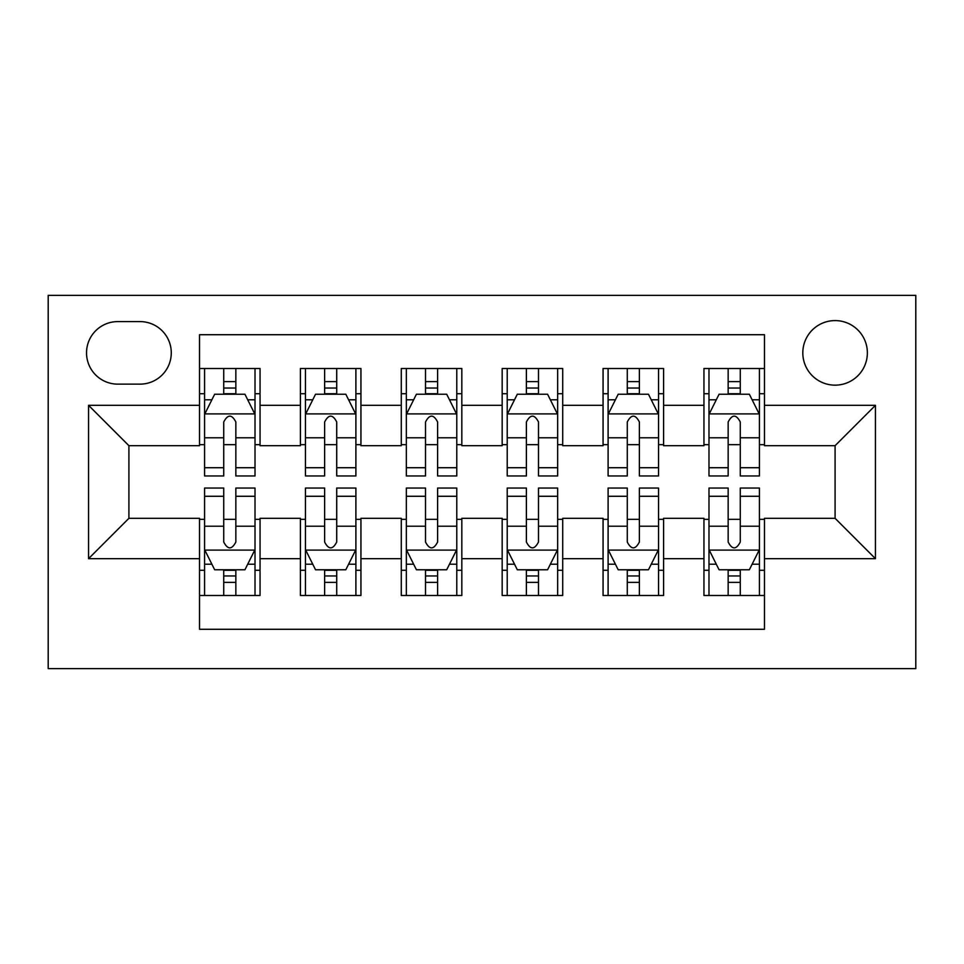 <?xml version="1.0" encoding="UTF-8"?>
<svg xmlns="http://www.w3.org/2000/svg" width="964" height="964" viewBox="0 0 964 964"><rect width="100%" height="100%" fill="white"/><g stroke="black" fill="none" stroke-linecap="round" stroke-linejoin="round"><path stroke-width="1.45" d="M835.089 320.59A32.282 32.282 0 0 0 802.807 352.872A32.282 32.282 0 0 0 835.089 385.154A32.282 32.282 0 0 0 867.371 352.872A32.282 32.282 0 0 0 835.089 320.59M48.2 668.63L915.8 668.63L915.8 295.37L48.2 295.37L48.2 668.63M764.476 368.501L703.949 368.501L703.949 405.326L663.594 405.326L663.594 445.681L703.949 445.681L703.949 405.326M663.594 405.326L663.594 368.501L603.066 368.501L603.066 405.326L562.711 405.326L562.711 445.681L603.066 445.681L603.066 405.326M562.711 405.326L562.711 368.501L502.172 368.501L502.172 405.326L461.828 405.326L461.828 445.681L502.172 445.681L502.172 405.326M461.828 405.326L461.828 368.501L401.289 368.501L401.289 405.326L360.934 405.326L360.934 445.681L401.289 445.681L401.289 405.326M360.934 405.326L360.934 368.501L300.407 368.501L300.407 445.681L260.051 445.681L260.051 368.501L199.524 368.501M199.524 595.499L260.051 595.499L260.051 518.319L300.407 518.319L300.407 595.499L360.934 595.499L360.934 518.319L401.289 518.319L401.289 558.674L360.934 558.674M401.289 558.674L401.289 595.499L461.828 595.499L461.828 518.319L502.172 518.319L502.172 558.674L461.828 558.674M502.172 558.674L502.172 595.499L562.711 595.499L562.711 518.319L603.066 518.319L603.066 558.674L562.711 558.674M603.066 558.674L603.066 595.499L663.594 595.499L663.594 518.319L703.949 518.319L703.949 558.674L663.594 558.674M117.813 384.142L140.009 384.142A31.27 31.27 0 0 0 171.279 352.872A31.27 31.27 0 0 0 140.009 321.59L117.813 321.59A31.27 31.27 0 0 0 86.531 352.872A31.27 31.27 0 0 0 117.813 384.142M764.476 405.326L764.476 334.713L199.524 334.713L199.524 445.681L128.911 445.681L128.911 518.319L199.524 518.319L199.524 629.287L764.476 629.287L764.476 518.319L835.089 518.319L835.089 445.681L764.476 445.681L764.476 405.326L875.445 405.326L875.445 558.674L764.476 558.674M199.524 558.674L88.555 558.674L88.555 405.326L199.524 405.326M703.949 558.674L703.949 595.499L764.476 595.499M199.524 393.722L204.573 393.722M223.732 393.722L235.843 393.722M255.014 393.722L260.051 393.722M199.524 444.669L204.573 444.669M223.732 444.669L235.843 444.669M255.014 444.669L260.051 444.669M199.524 519.331L204.573 519.331M223.732 519.331L235.843 519.331M255.014 519.331L260.051 519.331M199.524 570.278L204.573 570.278M223.732 570.278L235.843 570.278M255.014 570.278L260.051 570.278M300.407 444.669L305.455 444.669M324.627 444.669L336.725 444.669M355.897 444.669L360.934 444.669M300.407 393.722L305.455 393.722M324.627 393.722L336.725 393.722M355.897 393.722L360.934 393.722M300.407 519.331L305.455 519.331M324.627 519.331L336.725 519.331M355.897 519.331L360.934 519.331M300.407 570.278L305.455 570.278M324.627 570.278L336.725 570.278M355.897 570.278L360.934 570.278M401.289 519.331L406.338 519.331M425.51 519.331L437.608 519.331M456.779 519.331L461.828 519.331M401.289 570.278L406.338 570.278M425.51 570.278L437.608 570.278M456.779 570.278L461.828 570.278M401.289 393.722L406.338 393.722M425.51 393.722L437.608 393.722M456.779 393.722L461.828 393.722M401.289 444.669L406.338 444.669M425.51 444.669L437.608 444.669M456.779 444.669L461.828 444.669M502.172 519.331L507.221 519.331M526.392 519.331L538.49 519.331M557.662 519.331L562.711 519.331M502.172 570.278L507.221 570.278M526.392 570.278L538.49 570.278M557.662 570.278L562.711 570.278M502.172 393.722L507.221 393.722M526.392 393.722L538.49 393.722M557.662 393.722L562.711 393.722M502.172 444.669L507.221 444.669M526.392 444.669L538.49 444.669M557.662 444.669L562.711 444.669M603.066 519.331L608.103 519.331M627.275 519.331L639.373 519.331M658.545 519.331L663.594 519.331M603.066 570.278L608.103 570.278M627.275 570.278L639.373 570.278M658.545 570.278L663.594 570.278M603.066 393.722L608.103 393.722M627.275 393.722L639.373 393.722M658.545 393.722L663.594 393.722M603.066 444.669L608.103 444.669M627.275 444.669L639.373 444.669M658.545 444.669L663.594 444.669M703.949 519.331L708.986 519.331M728.157 519.331L740.268 519.331M759.427 519.331L764.476 519.331M703.949 570.278L708.986 570.278M728.157 570.278L740.268 570.278M759.427 570.278L764.476 570.278M703.949 393.722L708.986 393.722M728.157 393.722L740.268 393.722M759.427 393.722L764.476 393.722M703.949 444.669L708.986 444.669M728.157 444.669L740.268 444.669M759.427 444.669L764.476 444.669M128.911 445.681L88.555 405.326M128.911 518.319L88.555 558.674M875.445 405.326L835.089 445.681M875.445 558.674L835.089 518.319M235.843 381.624L223.732 381.624M255.014 467.721L235.843 467.721L235.843 475.951L255.014 475.951L255.014 414.412L244.928 394.228L214.659 394.228L204.573 414.412L204.573 475.951L223.732 475.951L223.732 467.721L204.573 467.721M204.573 414.412L204.573 368.501M255.014 414.412L255.014 368.501M223.732 394.228L223.732 368.501M235.843 368.501L235.843 394.228M235.843 467.721L235.843 421.979C231.818 414.207 227.781 414.207 223.732 421.979L223.732 467.721M223.732 582.377L235.843 582.377M204.573 496.279L223.732 496.279L223.732 488.049L204.573 488.049L204.573 549.588L214.659 569.772L244.928 569.772L255.014 549.588L255.014 488.049L235.843 488.049L235.843 496.279L255.014 496.279M255.014 549.588L255.014 595.499M204.573 549.588L204.573 595.499M235.843 569.772L235.843 595.499M223.732 595.499L223.732 569.772M223.732 496.279L223.732 542.021C227.769 549.793 231.806 549.793 235.843 542.021L235.843 496.279M336.725 381.624L324.627 381.624M355.897 467.721L336.725 467.721L336.725 475.951L355.897 475.951L355.897 414.412L345.811 394.228L315.541 394.228L305.455 414.412L305.455 475.951L324.627 475.951L324.627 467.721L305.455 467.721M305.455 414.412L305.455 368.501M355.897 414.412L355.897 368.501M324.627 394.228L324.627 368.501M336.725 368.501L336.725 394.228M336.725 467.721L336.725 421.979C332.701 414.207 328.664 414.207 324.627 421.979L324.627 467.721M437.608 381.624L425.51 381.624M456.779 467.721L437.608 467.721L437.608 475.951L456.779 475.951L456.779 414.412L446.694 394.228L416.424 394.228L406.338 414.412L406.338 475.951L425.51 475.951L425.51 467.721L406.338 467.721M406.338 414.412L406.338 368.501M456.779 414.412L456.779 368.501M425.51 394.228L425.51 368.501M437.608 368.501L437.608 394.228M437.608 467.721L437.608 421.979C433.583 414.207 429.546 414.207 425.51 421.979L425.51 467.721M538.49 381.624L526.392 381.624M557.662 467.721L538.49 467.721L538.49 475.951L557.662 475.951L557.662 414.412L547.576 394.228L517.307 394.228L507.221 414.412L507.221 475.951L526.392 475.951L526.392 467.721L507.221 467.721M507.221 414.412L507.221 368.501M557.662 414.412L557.662 368.501M526.392 394.228L526.392 368.501M538.49 368.501L538.49 394.228M538.49 467.721L538.49 421.979C534.466 414.207 530.429 414.207 526.392 421.979L526.392 467.721M639.373 381.624L627.275 381.624M658.545 467.721L639.373 467.721L639.373 475.951L658.545 475.951L658.545 414.412L648.459 394.228L618.189 394.228L608.103 414.412L608.103 475.951L627.275 475.951L627.275 467.721L608.103 467.721M608.103 414.412L608.103 368.501M658.545 414.412L658.545 368.501M627.275 394.228L627.275 368.501M639.373 368.501L639.373 394.228M639.373 467.721L639.373 421.979C635.348 414.207 631.312 414.207 627.275 421.979L627.275 467.721M324.627 582.377L336.725 582.377M305.455 496.279L324.627 496.279L324.627 488.049L305.455 488.049L305.455 549.588L315.541 569.772L345.811 569.772L355.897 549.588L355.897 488.049L336.725 488.049L336.725 496.279L355.897 496.279M355.897 549.588L355.897 595.499M305.455 549.588L305.455 595.499M336.725 569.772L336.725 595.499M324.627 595.499L324.627 569.772M324.627 496.279L324.627 542.021C328.652 549.793 332.688 549.793 336.725 542.021L336.725 496.279M425.51 582.377L437.608 582.377M406.338 496.279L425.51 496.279L425.51 488.049L406.338 488.049L406.338 549.588L416.424 569.772L446.694 569.772L456.779 549.588L456.779 488.049L437.608 488.049L437.608 496.279L456.779 496.279M456.779 549.588L456.779 595.499M406.338 549.588L406.338 595.499M437.608 569.772L437.608 595.499M425.51 595.499L425.51 569.772M425.51 496.279L425.51 542.021C429.534 549.793 433.571 549.793 437.608 542.021L437.608 496.279M526.392 582.377L538.49 582.377M507.221 496.279L526.392 496.279L526.392 488.049L507.221 488.049L507.221 549.588L517.307 569.772L547.576 569.772L557.662 549.588L557.662 488.049L538.49 488.049L538.49 496.279L557.662 496.279M557.662 549.588L557.662 595.499M507.221 549.588L507.221 595.499M538.49 569.772L538.49 595.499M526.392 595.499L526.392 569.772M526.392 496.279L526.392 542.021C530.417 549.793 534.454 549.793 538.49 542.021L538.49 496.279M627.275 582.377L639.373 582.377M608.103 496.279L627.275 496.279L627.275 488.049L608.103 488.049L608.103 549.588L618.189 569.772L648.459 569.772L658.545 549.588L658.545 488.049L639.373 488.049L639.373 496.279L658.545 496.279M658.545 549.588L658.545 595.499M608.103 549.588L608.103 595.499M639.373 569.772L639.373 595.499M627.275 595.499L627.275 569.772M627.275 496.279L627.275 542.021C631.299 549.793 635.336 549.793 639.373 542.021L639.373 496.279M740.268 381.624L728.157 381.624M759.427 467.721L740.268 467.721L740.268 475.951L759.427 475.951L759.427 414.412L749.341 394.228L719.072 394.228L708.986 414.412L708.986 475.951L728.157 475.951L728.157 467.721L708.986 467.721M708.986 414.412L708.986 368.501M759.427 414.412L759.427 368.501M728.157 394.228L728.157 368.501M740.268 368.501L740.268 394.228M740.268 467.721L740.268 421.979C736.231 414.207 732.194 414.207 728.157 421.979L728.157 467.721M728.157 582.377L740.268 582.377M708.986 496.279L728.157 496.279L728.157 488.049L708.986 488.049L708.986 549.588L719.072 569.772L749.341 569.772L759.427 549.588L759.427 488.049L740.268 488.049L740.268 496.279L759.427 496.279M759.427 549.588L759.427 595.499M708.986 549.588L708.986 595.499M740.268 569.772L740.268 595.499M728.157 595.499L728.157 569.772M728.157 496.279L728.157 542.021C732.182 549.793 736.219 549.793 740.268 542.021L740.268 496.279M300.407 558.674L260.051 558.674M300.407 405.326L260.051 405.326M254.761 413.905L204.826 413.905M204.573 399.783L211.887 399.783M247.7 399.783L255.014 399.783M223.732 437.789L204.573 437.789M255.014 437.789L235.843 437.789M235.843 388.046L223.732 388.046M204.826 550.095L254.761 550.095M255.014 564.217L247.7 564.217M211.887 564.217L204.573 564.217M235.843 526.211L255.014 526.211M204.573 526.211L223.732 526.211M223.732 575.954L235.843 575.954M355.644 413.905L305.709 413.905M305.455 399.783L312.77 399.783M348.582 399.783L355.897 399.783M324.627 437.789L305.455 437.789M355.897 437.789L336.725 437.789M336.725 388.046L324.627 388.046M456.526 413.905L406.591 413.905M406.338 399.783L413.652 399.783M449.465 399.783L456.779 399.783M425.51 437.789L406.338 437.789M456.779 437.789L437.608 437.789M437.608 388.046L425.51 388.046M557.409 413.905L507.474 413.905M507.221 399.783L514.535 399.783M550.348 399.783L557.662 399.783M526.392 437.789L507.221 437.789M557.662 437.789L538.49 437.789M538.49 388.046L526.392 388.046M658.291 413.905L608.356 413.905M608.103 399.783L615.418 399.783M651.23 399.783L658.545 399.783M627.275 437.789L608.103 437.789M658.545 437.789L639.373 437.789M639.373 388.046L627.275 388.046M305.709 550.095L355.644 550.095M355.897 564.217L348.582 564.217M312.77 564.217L305.455 564.217M336.725 526.211L355.897 526.211M305.455 526.211L324.627 526.211M324.627 575.954L336.725 575.954M406.591 550.095L456.526 550.095M456.779 564.217L449.465 564.217M413.652 564.217L406.338 564.217M437.608 526.211L456.779 526.211M406.338 526.211L425.51 526.211M425.51 575.954L437.608 575.954M507.474 550.095L557.409 550.095M557.662 564.217L550.348 564.217M514.535 564.217L507.221 564.217M538.49 526.211L557.662 526.211M507.221 526.211L526.392 526.211M526.392 575.954L538.49 575.954M608.356 550.095L658.291 550.095M658.545 564.217L651.23 564.217M615.418 564.217L608.103 564.217M639.373 526.211L658.545 526.211M608.103 526.211L627.275 526.211M627.275 575.954L639.373 575.954M759.174 413.905L709.239 413.905M708.986 399.783L716.3 399.783M752.113 399.783L759.427 399.783M728.157 437.789L708.986 437.789M759.427 437.789L740.268 437.789M740.268 388.046L728.157 388.046M709.239 550.095L759.174 550.095M759.427 564.217L752.113 564.217M716.3 564.217L708.986 564.217M740.268 526.211L759.427 526.211M708.986 526.211L728.157 526.211M728.157 575.954L740.268 575.954"/></g></svg>
